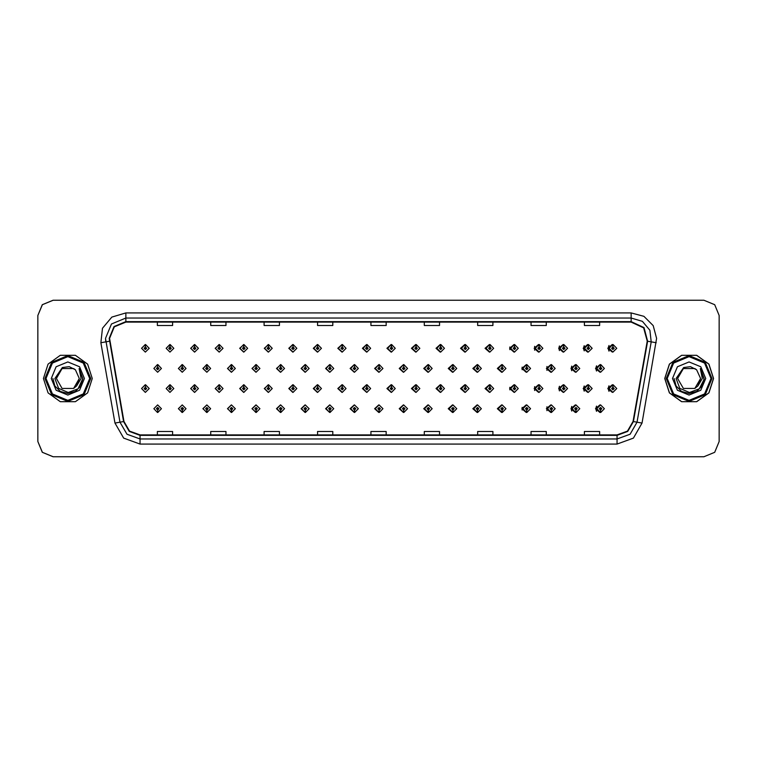 <?xml version="1.0" encoding="UTF-8"?>
<svg xmlns="http://www.w3.org/2000/svg" width="757" height="757" viewBox="0 0 757 757"><rect width="100%" height="100%" fill="white"/><g stroke="black" fill="none" stroke-linecap="round" stroke-linejoin="round"><path stroke-width="1.14" d="M173.807 348.305L170.164 344.492L173.807 348.305L169.994 352.119L166.18 348.305L169.833 344.492L169.937 347.028L168.726 348.305L169.994 349.573L171.271 348.305L170.051 347.028L170.164 344.492L166.114 348.305L169.965 352.119M198.419 348.305L194.767 344.492L198.419 348.305L194.606 352.119L190.792 348.305L194.435 344.492L194.549 347.028L193.328 348.305L194.606 349.573L195.874 348.305L194.663 347.028L194.767 344.501L190.65 348.305L194.53 352.109M219.379 344.511L215.187 348.305L219.104 352.109M243.981 344.511L239.723 348.305L243.678 352.109M268.584 344.52L264.25 348.305L268.243 352.109M292.817 344.492L288.786 348.305L292.817 352.109M317.382 344.501L313.322 348.305L317.382 352.109M341.956 344.501L337.859 348.305L341.956 352.1M366.53 344.501L362.395 348.305L366.53 352.1M391.095 344.501L386.931 348.305L391.095 352.1M415.669 344.511L411.467 348.305L415.669 352.09M440.243 344.511L436.004 348.305L440.243 352.09M464.807 344.52L460.53 348.305L464.807 352.09M489.382 344.52L485.067 348.305L489.382 352.081M513.956 344.53L509.603 348.305L513.956 352.081M538.52 344.53L534.139 348.305L538.52 352.071M563.094 344.539L558.675 348.305L563.094 352.062M587.659 344.539L583.212 348.305L587.659 352.062M612.233 344.549L607.748 348.305L612.233 352.052M378.793 404.9L374.658 408.695L378.793 412.499M378.954 412.48L379.191 410.474M354.229 404.9L350.122 408.695L354.229 412.499M354.342 412.489L354.588 410.474M329.655 404.891L325.595 408.695L329.655 412.499M326.087 408.695L329.74 412.508L326.087 408.695L329.901 404.881L333.714 408.695L330.071 412.508L329.957 409.972L331.178 408.695L329.901 407.427L328.633 408.695L329.844 409.972L329.74 412.499L329.976 410.474M305.08 404.891L301.059 408.695L305.08 412.508M301.485 408.695L305.128 412.508L301.485 408.695L305.298 404.881L309.111 408.695L305.459 412.508L305.355 409.972L306.566 408.695L305.298 407.427L304.021 408.695L305.241 409.972L305.128 412.499L305.374 410.474M255.942 404.891L251.986 408.695L256.245 412.489L256.159 410.474M280.516 404.891L276.523 408.695L280.516 412.508L280.771 410.474M182.229 404.881L178.378 408.695L182.428 412.508L182.323 409.972L183.535 408.695L182.267 407.427L180.989 408.695L182.21 409.972L181.756 408.695L182.267 408.193L182.778 408.695L182.323 409.972M206.803 404.891L202.914 408.695L207.04 412.499L206.926 409.972L208.147 408.695L206.869 407.427L205.601 408.695L206.812 409.972L206.358 408.695L206.869 408.193L207.38 408.695L206.926 409.972M231.368 404.891L227.45 408.695L231.642 412.489L231.557 410.474M403.367 404.9L399.194 408.695L403.367 412.499M427.932 404.91L423.731 408.695L427.932 412.489M452.506 404.91L448.267 408.695L452.506 412.489M477.08 404.91L472.803 408.695L477.08 412.48M501.645 404.919L497.34 408.695L501.645 412.48M526.219 404.919L521.876 408.695L526.219 412.47M550.793 404.929L546.412 408.695L550.793 412.47M575.358 404.938L570.939 408.695L575.358 412.461M599.932 404.938L595.475 408.695L599.932 412.461M157.607 409.972L157.825 412.508L157.711 409.972L158.932 408.695L157.655 407.427L156.387 408.695L157.607 409.972L157.153 408.695L157.655 408.193L158.166 408.695L157.711 409.972M366.53 384.764L362.395 388.568L366.53 392.363M341.956 384.764L337.859 388.568L341.956 392.372M317.382 384.764L313.322 388.568L317.382 392.372M243.981 384.783L239.723 388.568L243.678 392.372M219.379 384.774L215.187 388.568L219.104 392.381M198.419 388.568L194.767 384.755L198.419 388.568L194.606 392.381L190.792 388.568L194.435 384.755L194.549 387.3L193.328 388.568L194.606 389.836L195.874 388.568L194.663 387.3L194.767 384.764L190.65 388.568L194.53 392.381M173.807 388.568L170.164 384.755L173.807 388.568L169.994 392.381L166.18 388.568L169.833 384.755L169.937 387.3L168.726 388.568L169.994 389.836L171.271 388.568L170.051 387.3L170.164 384.764L166.114 388.568L169.965 392.381M292.817 384.755L288.786 388.568L292.817 392.372M268.584 384.793L264.25 388.568L268.243 392.372M391.095 384.774L386.931 388.568L391.095 392.363M415.669 384.774L411.467 388.568L415.669 392.363M440.243 384.774L436.004 388.568L440.243 392.353M464.807 384.783L460.53 388.568L464.807 392.353M489.382 384.783L485.067 388.568L489.382 392.344M513.956 384.793L509.603 388.568L513.956 392.344M538.52 384.793L534.139 388.568L538.52 392.334M563.094 384.802L558.675 388.568L563.094 392.334M587.659 384.811L583.212 388.568L587.659 392.325M612.233 384.811L607.748 388.568L612.233 392.315M378.793 364.637L374.658 368.432L378.793 372.236M354.229 364.628L350.122 368.432L354.229 372.236M329.655 364.628L325.595 368.432L329.655 372.236M305.08 364.628L301.059 368.432L305.08 372.245M259.897 368.432L256.254 364.628L259.897 368.432L256.084 372.245L252.27 368.432L255.913 364.619L256.027 367.164L254.816 368.432L256.084 369.709L257.352 368.432L256.14 367.164L256.245 364.637L251.986 368.432L255.942 372.245M284.5 368.432L280.856 364.628L284.5 368.432L280.686 372.245L276.873 368.432L280.525 364.628L280.639 367.164L279.418 368.432L280.686 369.709L281.964 368.432L280.743 367.164L280.856 364.637L276.523 368.432L280.516 372.245M186.08 368.432L182.428 364.628L186.08 368.432L182.267 372.245L178.453 368.432L182.096 364.619L182.21 367.164L180.989 368.432L182.267 369.709L183.535 368.432L182.323 367.164L182.428 364.628L178.378 368.432L182.229 372.245M210.683 368.432L207.04 364.628L210.683 368.432L206.869 372.245L203.056 368.432L206.708 364.619L206.812 367.164L205.601 368.432L206.869 369.709L208.147 368.432L206.926 367.164L207.04 364.637L202.914 368.432L206.803 372.245M235.295 368.432L231.642 364.628L235.295 368.432L231.481 372.245L227.668 368.432L231.311 364.619L231.424 367.164L230.204 368.432L231.481 369.709L232.749 368.432L231.528 367.164L231.642 364.637L227.45 368.432L231.368 372.245M403.367 364.637L399.194 368.432L403.367 372.226M427.932 364.637L423.731 368.432L427.932 372.226M452.506 364.647L448.267 368.432L452.506 372.226M477.08 364.647L472.803 368.432L477.08 372.217M501.645 364.656L497.34 368.432L501.645 372.217M526.219 364.656L521.876 368.432L526.219 372.207M550.793 364.666L546.412 368.432L550.793 372.207M575.358 364.666L570.939 368.432L575.358 372.198M599.932 364.675L595.475 368.432L599.932 372.189M293.196 344.539L292.978 347.028L291.757 348.305L293.025 349.573L294.303 348.305L293.082 347.028L293.536 348.305L293.025 348.807L292.524 348.305L292.978 347.028M317.798 344.549L317.58 347.028L316.36 348.305L317.637 349.573L318.905 348.305L317.694 347.028L318.139 348.305L317.637 348.807L317.126 348.305L317.58 347.028M145.448 347.028L145.221 344.492L145.335 347.028L144.123 348.305L145.391 349.573L146.659 348.305L145.448 347.028L145.902 348.305L145.391 348.807L144.88 348.305L145.335 347.028M317.798 384.811L317.58 387.3L316.36 388.568L317.637 389.836L318.905 388.568L317.694 387.3L318.139 388.568L317.637 389.079L317.126 388.568L317.58 387.3M293.196 384.802L292.978 387.3L291.757 388.568L293.025 389.836L294.303 388.568L293.082 387.3L293.536 388.568L293.025 389.079L292.524 388.568L292.978 387.3M145.448 387.3L145.562 384.755L145.335 387.3L144.123 388.568L145.391 389.836L146.659 388.568L145.448 387.3L145.902 388.568L145.391 389.079L144.88 388.568L145.335 387.3M354.673 364.694L354.456 367.164L353.235 368.432L354.513 369.709L355.781 368.432L354.56 367.164L355.014 368.432L354.513 368.943L354.002 368.432L354.456 367.164M330.071 364.675L329.844 367.164L328.633 368.432L329.901 369.709L331.178 368.432L329.957 367.164L330.412 368.432L329.901 368.943L329.39 368.432L329.844 367.164M305.459 364.666L305.241 367.164L304.021 368.432L305.298 369.709L306.566 368.432L305.355 367.164L305.809 368.432L305.298 368.943L304.787 368.432L305.241 367.164M403.888 364.723L403.67 367.164L402.45 368.432L403.718 369.709L404.995 368.432L403.774 367.164L404.229 368.432L403.718 368.943L403.216 368.432L403.67 367.164M157.711 367.164L157.494 364.628L157.607 367.164L156.387 368.432L157.655 369.709L158.932 368.432L157.711 367.164L158.166 368.432L157.655 368.943L157.153 368.432L157.607 367.164M43.442 378.5L48.107 392.845L60.305 401.712L75.388 401.712L87.585 392.845L92.25 378.5L87.585 364.155L75.388 355.288L60.305 355.288L48.107 364.155L43.442 378.5L48.107 392.845L60.305 401.712L75.388 401.712L87.585 392.845L92.25 378.5L87.585 364.155L75.388 355.288L60.305 355.288L48.107 364.155L43.442 378.5M664.807 378.5L669.462 392.845L681.669 401.712L696.743 401.712L708.949 392.845L713.605 378.5L708.949 364.155L696.743 355.288L681.669 355.288L669.462 364.155L664.807 378.5M109.585 338.341L114.345 326.835L125.851 322.066L631.196 322.066L643.658 327.876L647.216 341.161L633.06 421.488L627.487 431.13L617.031 434.934L140.017 434.934L129.561 431.13L123.997 421.488L109.585 338.341M109.178 338.341L123.599 421.554L129.296 431.433L140.017 435.341L617.031 435.341L627.752 431.433L633.458 421.554L647.623 341.237L643.97 327.62L631.196 321.659L125.851 321.659L114.061 326.541L109.178 338.341M100.823 342.751L102.517 328.273L111.885 317.098L125.851 312.915L631.196 312.915L643.904 316.322L653.215 325.624L656.622 338.341L642.068 423.078L633.372 438.133L617.031 444.085L140.017 444.085L123.675 438.133L114.979 423.078L100.823 342.751L105.829 341.871L105.516 338.341L111.478 323.958L125.851 317.997L631.196 317.997L642.371 321.347L649.875 330.279L651.228 341.871L637.063 422.198L630.108 434.244L617.031 439.003L140.017 439.003L126.949 434.244L119.994 422.198L105.516 338.341M719.15 315.461L714.684 304.674L703.896 300.207L53.151 300.207L42.364 304.674L37.897 315.461L37.897 441.539L42.364 452.326L53.151 456.793L703.896 456.793L714.684 452.326L719.15 441.539L719.15 315.461M370.902 322.066L370.902 325.51L386.155 325.51L386.155 322.066M317.514 322.066L317.514 325.51L332.768 325.51L332.768 322.066M264.136 322.066L264.136 325.51L279.39 325.51L279.39 322.066M210.758 322.066L210.758 325.51L226.002 325.51L226.002 322.066M157.371 322.066L157.371 325.51L172.624 325.51L172.624 322.066M424.28 322.066L424.28 325.51L439.533 325.51L439.533 322.066M477.667 322.066L477.667 325.51L492.911 325.51L492.911 322.066M531.045 322.066L531.045 325.51L546.299 325.51L546.299 322.066M584.423 322.066L584.423 325.51L599.676 325.51L599.676 322.066M386.155 434.934L386.155 431.49L370.902 431.49L370.902 434.934M332.768 434.934L332.768 431.49L317.514 431.49L317.514 434.934M279.39 434.934L279.39 431.49L264.136 431.49L264.136 434.934M226.002 434.934L226.002 431.49L210.758 431.49L210.758 434.934M172.624 434.934L172.624 431.49L157.371 431.49L157.371 434.934M439.533 434.934L439.533 431.49L424.28 431.49L424.28 434.934M492.911 434.934L492.911 431.49L477.667 431.49L477.667 434.934M546.299 434.934L546.299 431.49L531.045 431.49L531.045 434.934M599.676 434.934L599.676 431.49L584.423 431.49L584.423 434.934M703.849 300.207L53.104 300.207L42.316 304.674L37.85 315.461L37.85 441.539L42.316 452.326L53.104 456.793L703.849 456.793M161.468 368.432L157.825 364.628L161.468 368.432L157.655 372.245L153.841 368.432L157.494 364.628M149.205 388.568L145.562 384.755L149.205 388.568L145.391 392.381L141.578 388.568L145.221 384.755M153.841 408.695L157.494 412.508L153.841 408.695L157.655 404.881L161.468 408.695L157.825 412.508M149.205 348.305L145.562 344.492L149.205 348.305L145.391 352.119L141.578 348.305L145.221 344.492M89.704 378.5L83.308 363.038L67.846 356.642L52.384 363.038L45.988 378.5L52.384 393.962L67.846 400.358L83.308 393.962L89.704 378.5M90.726 378.5L84.027 362.319L67.846 355.62L51.665 362.319L44.966 378.5L51.665 394.681L67.846 401.38L84.027 394.681L90.726 378.5M79.296 368.829L82.835 378.5L79.069 368.564L81.056 378.5L76.656 385.881L79.334 378.5L73.59 388.455L62.102 388.455L56.349 378.5L62.102 368.545L73.59 368.545L75.378 369.813L69.218 366.71L62.367 367.533L54.873 378.5L58.573 388.332L68.215 392.514L78.066 388.786L82.835 378.623M79.334 378.5L73.59 388.455L62.102 388.455L56.349 378.5L62.102 368.545L73.59 368.545L75.378 369.813L73.59 368.545L62.102 368.545L56.349 378.5L62.102 388.455L73.59 388.455L79.334 378.5L73.59 388.455L62.102 388.455L56.349 378.5L62.102 388.455L73.59 388.455L79.334 378.5L73.59 388.455L62.102 388.455L56.349 378.5L62.102 388.455L73.59 388.455L79.334 378.5L73.59 388.455L62.102 388.455L56.349 378.5L62.102 388.455L73.59 388.455L79.334 378.5L75.378 369.813M76.656 385.881L73.59 388.455L62.102 388.455L56.349 378.5M51.268 378.5L56.122 390.224L67.846 395.078L79.57 390.224L84.424 378.5L79.57 366.776L67.846 361.922L56.122 366.776L51.268 378.5M79.182 368.697L82.825 378.935L79.182 368.697L82.825 378.935L79.182 368.697L82.825 378.935L79.182 368.697L82.825 378.935L79.182 368.697L82.825 378.935L79.182 368.697L82.835 378.5L80.829 385.994L75.34 391.483L67.846 393.489L60.352 391.483L54.864 385.994L52.858 378.5M710.965 378.5L704.559 363.038L689.107 356.642L673.645 363.038L667.239 378.5L673.645 393.962L689.107 400.358L704.559 393.962L710.965 378.5M711.977 378.5L705.278 362.319L689.107 355.62L672.926 362.319L666.226 378.5L672.926 394.681L689.107 401.38L705.278 394.681L711.977 378.5M713.51 378.5L708.845 364.155L696.648 355.288L681.565 355.288L669.358 364.155L664.703 378.5L669.358 392.845L681.565 401.712L696.648 401.712L708.845 392.845L713.51 378.5M694.85 368.545L696.629 369.813L690.479 366.71L683.628 367.533L676.124 378.5L679.833 388.332L689.476 392.514L699.326 388.786L704.067 379.361L700.329 368.564L702.307 378.5L697.907 385.881L700.594 378.5L694.85 388.455M697.907 385.881L694.85 388.455L683.353 388.455L677.61 378.5L683.353 388.455L694.85 388.455L700.594 378.5L694.85 388.455L683.353 388.455L677.61 378.5L683.353 388.455L694.85 388.455L700.594 378.5L694.85 388.455L683.353 388.455L677.61 378.5L683.353 388.455L694.85 388.455L700.594 378.5L694.85 388.455L683.353 388.455L677.61 378.5L683.353 388.455L694.85 388.455L700.594 378.5L694.85 388.455L683.353 388.455L677.61 378.5L683.353 368.545M677.61 378.5L683.353 368.545L694.85 368.545L696.629 369.813L694.85 368.545L683.353 368.545L677.61 378.5M700.594 378.5L696.629 369.813M700.556 368.829L704.095 378.623M672.528 378.5L677.383 390.224L689.107 395.078L700.821 390.224L705.685 378.5L700.821 366.776L689.107 361.922L677.383 366.776L672.528 378.5M700.443 368.697L704.086 378.935L700.443 368.697L704.086 378.935L700.443 368.697L704.086 378.935L700.443 368.697L704.086 378.935L700.443 368.697L704.086 378.935L700.443 368.697L704.095 378.5L702.08 385.994L696.601 391.483L689.107 393.489L681.612 391.483L676.124 385.994L674.118 378.5M182.323 367.164L182.778 368.432L182.267 368.943L181.756 368.432L182.21 367.164M206.926 367.164L207.38 368.432L206.869 368.943L206.358 368.432L206.812 367.164M231.528 367.164L231.983 368.432L231.481 368.943L230.97 368.432L231.424 367.164M256.14 367.164L256.595 368.432L256.084 368.943L255.573 368.432L256.027 367.164M182.21 409.972L182.096 412.508L178.453 408.695L182.267 404.881L186.08 408.695L182.428 412.508M182.096 412.508L178.453 408.695M206.812 409.972L206.708 412.508L203.056 408.695L206.869 404.881L210.683 408.695L207.04 412.508M206.708 412.508L203.056 408.695M231.424 409.972L231.311 412.508L227.668 408.695L231.481 404.881L235.295 408.695L231.642 412.508L231.528 409.972L232.749 408.695L231.481 407.427L230.204 408.695L231.424 409.972L230.97 408.695L231.481 408.193L231.983 408.695L231.528 409.972M231.311 412.508L227.668 408.695M256.027 409.972L255.913 412.508L252.27 408.695L256.084 404.881L259.897 408.695L256.254 412.508L256.14 409.972L257.352 408.695L256.084 407.427L254.816 408.695L256.027 409.972L255.573 408.695L256.084 408.193L256.595 408.695L256.14 409.972M255.913 412.508L252.27 408.695M170.051 387.3L170.505 388.568L169.994 389.079L169.492 388.568L169.937 387.3M194.663 387.3L195.107 388.568L194.606 389.079L194.095 388.568L194.549 387.3M219.265 387.3L219.379 384.755L223.022 388.568L219.208 392.381L215.395 388.568L219.047 384.755L219.151 387.3L217.94 388.568L219.208 389.836L220.476 388.568L219.265 387.3L219.719 388.568L219.208 389.079L218.697 388.568L219.151 387.3M243.868 387.3L243.981 384.755L247.634 388.568L243.82 392.381L240.007 388.568L243.65 384.755L243.763 387.3L242.543 388.568L243.82 389.836L245.088 388.568L243.868 387.3L244.322 388.568L243.82 389.079L243.309 388.568L243.763 387.3M170.051 347.028L170.505 348.305L169.994 348.807L169.492 348.305L169.937 347.028M194.663 347.028L195.107 348.305L194.606 348.807L194.095 348.305L194.549 347.028M219.265 347.028L219.379 344.492L223.022 348.305L219.208 352.119L215.395 348.305L219.047 344.492L219.151 347.028L217.94 348.305L219.208 349.573L220.476 348.305L219.265 347.028L219.719 348.305L219.208 348.807L218.697 348.305L219.151 347.028M243.868 347.028L243.981 344.492L247.634 348.305L243.82 352.119L240.007 348.305L243.65 344.492L243.763 347.028L242.543 348.305L243.82 349.573L245.088 348.305L243.868 347.028L244.322 348.305L243.82 348.807L243.309 348.305L243.763 347.028M268.48 347.028L268.593 344.492L272.236 348.305L268.423 352.119L264.609 348.305L268.252 344.492L268.366 347.028L267.155 348.305L268.423 349.573L269.691 348.305L268.48 347.028L268.934 348.305L268.423 348.807L267.912 348.305L268.366 347.028M293.082 347.028L293.196 344.492L296.839 348.305L293.025 352.119L289.212 348.305L292.864 344.492M317.694 347.028L317.798 344.492L321.451 348.305L317.637 352.119L313.824 348.305L317.467 344.492M342.296 347.028L342.41 344.492L346.053 348.305L342.24 352.119L338.426 348.305L342.079 344.492L342.183 347.028L340.972 348.305L342.24 349.573L343.508 348.305L342.296 347.028L342.751 348.305L342.24 348.807L341.729 348.305L342.183 347.028M366.899 347.028L367.013 344.492L370.665 348.305L366.852 352.119L363.038 348.305L366.681 344.492L366.795 347.028L365.574 348.305L366.852 349.573L368.12 348.305L366.899 347.028L367.353 348.305L366.852 348.807L366.341 348.305L366.795 347.028M391.511 347.028L391.624 344.492L395.268 348.305L391.454 352.119L387.641 348.305L391.284 344.492L391.397 347.028L390.186 348.305L391.454 349.573L392.722 348.305L391.511 347.028L391.965 348.305L391.454 348.807L390.943 348.305L391.397 347.028M416.113 347.028L416.227 344.492L419.87 348.305L416.057 352.119L412.243 348.305L415.896 344.492L416.009 347.028L414.789 348.305L416.057 349.573L417.334 348.305L416.113 347.028L416.568 348.305L416.057 348.807L415.555 348.305L416.009 347.028M440.725 347.028L440.829 344.492L444.482 348.305L440.669 352.119L436.855 348.305L440.498 344.492L440.612 347.028L439.391 348.305L440.669 349.573L441.937 348.305L440.725 347.028L441.18 348.305L440.669 348.807L440.158 348.305L440.612 347.028M465.328 347.028L465.441 344.492L469.085 348.305L465.271 352.119L461.458 348.305L465.11 344.492L465.214 347.028L464.003 348.305L465.271 349.573L466.539 348.305L465.328 347.028L465.782 348.305L465.271 348.807L464.76 348.305L465.214 347.028M489.93 347.028L490.044 344.492L493.696 348.305L489.883 352.119L486.07 348.305L489.713 344.492L489.826 347.028L488.606 348.305L489.883 349.573L491.151 348.305L489.93 347.028L490.385 348.305L489.883 348.807L489.372 348.305L489.826 347.028M514.542 347.028L514.656 344.492L518.299 348.305L514.486 352.119L510.672 348.305L514.315 344.492L514.429 347.028L513.218 348.305L514.486 349.573L515.754 348.305L514.542 347.028L514.997 348.305L514.486 348.807L513.975 348.305L514.429 347.028M539.145 347.028L539.258 344.492L542.901 348.305L539.088 352.119L535.275 348.305L538.927 344.492L539.041 347.028L537.82 348.305L539.088 349.573L540.366 348.305L539.145 347.028L539.599 348.305L539.088 348.807L538.587 348.305L539.041 347.028M563.757 347.028L563.861 344.492L567.513 348.305L563.7 352.119L559.887 348.305L563.53 344.492L563.643 347.028L562.423 348.305L563.7 349.573L564.968 348.305L563.757 347.028L564.211 348.305L563.7 348.807L563.189 348.305L563.643 347.028M588.359 347.028L588.473 344.492L592.116 348.305L588.303 352.119L584.489 348.305L588.142 344.492L588.246 347.028L587.035 348.305L588.303 349.573L589.58 348.305L588.359 347.028L588.814 348.305L588.303 348.807L587.792 348.305L588.246 347.028M612.962 347.028L613.075 344.492L616.728 348.305L612.915 352.119L609.101 348.305L612.744 344.492L612.858 347.028L611.637 348.305L612.915 349.573L614.182 348.305L612.962 347.028L613.416 348.305L612.915 348.807L612.404 348.305L612.858 347.028M280.743 367.164L281.197 368.432L280.686 368.943L280.185 368.432L280.639 367.164M305.355 367.164L305.459 364.628L309.111 368.432L305.298 372.245L301.485 368.432L305.128 364.628M329.957 367.164L330.071 364.628L333.714 368.432L329.901 372.245L326.087 368.432L329.74 364.628M354.56 367.164L354.673 364.628L358.326 368.432L354.513 372.245L350.699 368.432L354.342 364.628M268.48 387.3L268.593 384.755L272.236 388.568L268.423 392.381L264.609 388.568L268.252 384.755L268.366 387.3L267.155 388.568L268.423 389.836L269.691 388.568L268.48 387.3L268.934 388.568L268.423 389.079L267.912 388.568L268.366 387.3M293.082 387.3L293.196 384.755L296.839 388.568L293.025 392.381L289.212 388.568L292.864 384.755M317.694 387.3L317.798 384.755L321.451 388.568L317.637 392.381L313.824 388.568L317.467 384.755M342.296 387.3L342.41 384.755L346.053 388.568L342.24 392.381L338.426 388.568L342.079 384.755L342.183 387.3L340.972 388.568L342.24 389.836L343.508 388.568L342.296 387.3L342.751 388.568L342.24 389.079L341.729 388.568L342.183 387.3M280.639 409.972L280.525 412.508L276.873 408.695L280.686 404.881L284.5 408.695L280.856 412.508L280.743 409.972L281.964 408.695L280.686 407.427L279.418 408.695L280.639 409.972L280.185 408.695L280.686 408.193L281.197 408.695L280.743 409.972M305.241 409.972L304.787 408.695L305.298 408.193L305.809 408.695L305.355 409.972M329.844 409.972L329.39 408.695L329.901 408.193L330.412 408.695L329.957 409.972M379.172 367.164L379.285 364.628L382.928 368.432L379.115 372.245L375.302 368.432L378.945 364.628L379.058 367.164L377.847 368.432L379.115 369.709L380.383 368.432L379.172 367.164L379.626 368.432L379.115 368.943L378.604 368.432L379.058 367.164M403.774 367.164L403.888 364.628L407.531 368.432L403.718 372.245L399.904 368.432L403.557 364.628M428.386 367.164L428.49 364.628L432.143 368.432L428.33 372.245L424.516 368.432L428.159 364.628L428.273 367.164L427.052 368.432L428.33 369.709L429.598 368.432L428.386 367.164L428.841 368.432L428.33 368.943L427.819 368.432L428.273 367.164M452.989 367.164L453.102 364.628L456.745 368.432L452.932 372.245L449.119 368.432L452.771 364.628L452.875 367.164L451.664 368.432L452.932 369.709L454.209 368.432L452.989 367.164L453.443 368.432L452.932 368.943L452.421 368.432L452.875 367.164M477.591 367.164L477.705 364.628L481.357 368.432L477.544 372.245L473.731 368.432L477.374 364.628L477.487 367.164L476.267 368.432L477.544 369.709L478.812 368.432L477.591 367.164L478.046 368.432L477.544 368.943L477.033 368.432L477.487 367.164M502.203 367.164L502.317 364.628L505.96 368.432L502.146 372.245L498.333 368.432L501.976 364.628L502.09 367.164L500.879 368.432L502.146 369.709L503.414 368.432L502.203 367.164L502.657 368.432L502.146 368.943L501.636 368.432L502.09 367.164M366.899 387.3L367.013 384.755L370.665 388.568L366.852 392.381L363.038 388.568L366.681 384.755L366.795 387.3L365.574 388.568L366.852 389.836L368.12 388.568L366.899 387.3L367.353 388.568L366.852 389.079L366.341 388.568L366.795 387.3M391.511 387.3L391.624 384.755L395.268 388.568L391.454 392.381L387.641 388.568L391.284 384.755L391.397 387.3L390.186 388.568L391.454 389.836L392.722 388.568L391.511 387.3L391.965 388.568L391.454 389.079L390.943 388.568L391.397 387.3M416.113 387.3L416.227 384.755L419.87 388.568L416.057 392.381L412.243 388.568L415.896 384.755L416.009 387.3L414.789 388.568L416.057 389.836L417.334 388.568L416.113 387.3L416.568 388.568L416.057 389.079L415.555 388.568L416.009 387.3M440.725 387.3L440.829 384.755L444.482 388.568L440.669 392.381L436.855 388.568L440.498 384.755L440.612 387.3L439.391 388.568L440.669 389.836L441.937 388.568L440.725 387.3L441.18 388.568L440.669 389.079L440.158 388.568L440.612 387.3M465.328 387.3L465.441 384.755L469.085 388.568L465.271 392.381L461.458 388.568L465.11 384.755L465.214 387.3L464.003 388.568L465.271 389.836L466.539 388.568L465.328 387.3L465.782 388.568L465.271 389.079L464.76 388.568L465.214 387.3M489.93 387.3L490.044 384.755L493.696 388.568L489.883 392.381L486.07 388.568L489.713 384.755L489.826 387.3L488.606 388.568L489.883 389.836L491.151 388.568L489.93 387.3L490.385 388.568L489.883 389.079L489.372 388.568L489.826 387.3M354.456 409.972L354.342 412.508L350.699 408.695L354.513 404.881L358.326 408.695L354.673 412.508L354.56 409.972L355.781 408.695L354.513 407.427L353.235 408.695L354.456 409.972L354.002 408.695L354.513 408.193L355.014 408.695L354.56 409.972M379.058 409.972L378.945 412.508L375.302 408.695L379.115 404.881L382.928 408.695L379.285 412.508L379.172 409.972L380.383 408.695L379.115 407.427L377.847 408.695L379.058 409.972L378.604 408.695L379.115 408.193L379.626 408.695L379.172 409.972M403.67 409.972L403.557 412.508L399.904 408.695L403.718 404.881L407.531 408.695L403.888 412.508L403.774 409.972L404.995 408.695L403.718 407.427L402.45 408.695L403.67 409.972L403.216 408.695L403.718 408.193L404.229 408.695L403.774 409.972M428.273 409.972L428.159 412.508L424.516 408.695L428.33 404.881L432.143 408.695L428.49 412.508L428.386 409.972L429.598 408.695L428.33 407.427L427.052 408.695L428.273 409.972L427.819 408.695L428.33 408.193L428.841 408.695L428.386 409.972M452.875 409.972L452.771 412.508L449.119 408.695L452.932 404.881L456.745 408.695L453.102 412.508L452.989 409.972L454.209 408.695L452.932 407.427L451.664 408.695L452.875 409.972L452.421 408.695L452.932 408.193L453.443 408.695L452.989 409.972M477.487 409.972L477.374 412.508L473.731 408.695L477.544 404.881L481.357 408.695L477.705 412.508L477.591 409.972L478.812 408.695L477.544 407.427L476.267 408.695L477.487 409.972L477.033 408.695L477.544 408.193L478.046 408.695L477.591 409.972M526.806 367.164L526.919 364.628L530.562 368.432L526.749 372.245L522.936 368.432L526.588 364.628L526.702 367.164L525.481 368.432L526.749 369.709L528.026 368.432L526.806 367.164L527.26 368.432L526.749 368.943L526.247 368.432L526.702 367.164M551.418 367.164L551.522 364.628L555.174 368.432L551.361 372.245L547.548 368.432L551.191 364.628L551.304 367.164L550.093 368.432L551.361 369.709L552.629 368.432L551.418 367.164L551.872 368.432L551.361 368.943L550.85 368.432L551.304 367.164M576.02 367.164L576.134 364.628L579.777 368.432L575.963 372.245L572.15 368.432L575.803 364.628L575.907 367.164L574.695 368.432L575.963 369.709L577.241 368.432L576.02 367.164L576.474 368.432L575.963 368.943L575.462 368.432L575.907 367.164M600.623 367.164L600.736 364.628L604.389 368.432L600.575 372.245L596.762 368.432L600.405 364.628L600.519 367.164L599.298 368.432L600.575 369.709L601.843 368.432L600.623 367.164L601.077 368.432L600.575 368.943L600.064 368.432L600.519 367.164M514.542 387.3L514.656 384.755L518.299 388.568L514.486 392.381L510.672 388.568L514.315 384.755L514.429 387.3L513.218 388.568L514.486 389.836L515.754 388.568L514.542 387.3L514.997 388.568L514.486 389.079L513.975 388.568L514.429 387.3M539.145 387.3L539.258 384.755L542.901 388.568L539.088 392.381L535.275 388.568L538.927 384.755L539.041 387.3L537.82 388.568L539.088 389.836L540.366 388.568L539.145 387.3L539.599 388.568L539.088 389.079L538.587 388.568L539.041 387.3M563.757 387.3L563.861 384.755L567.513 388.568L563.7 392.381L559.887 388.568L563.53 384.755L563.643 387.3L562.423 388.568L563.7 389.836L564.968 388.568L563.757 387.3L564.211 388.568L563.7 389.079L563.189 388.568L563.643 387.3M588.359 387.3L588.473 384.755L592.116 388.568L588.303 392.381L584.489 388.568L588.142 384.755L588.246 387.3L587.035 388.568L588.303 389.836L589.58 388.568L588.359 387.3L588.814 388.568L588.303 389.079L587.792 388.568L588.246 387.3M612.962 387.3L613.075 384.755L616.728 388.568L612.915 392.381L609.101 388.568L612.744 384.755L612.858 387.3L611.637 388.568L612.915 389.836L614.182 388.568L612.962 387.3L613.416 388.568L612.915 389.079L612.404 388.568L612.858 387.3M502.09 409.972L501.976 412.508L498.333 408.695L502.146 404.881L505.96 408.695L502.317 412.508L502.203 409.972L503.414 408.695L502.146 407.427L500.879 408.695L502.09 409.972L501.636 408.695L502.146 408.193L502.657 408.695L502.203 409.972M526.702 409.972L526.588 412.508L522.936 408.695L526.749 404.881L530.562 408.695L526.919 412.508L526.806 409.972L528.026 408.695L526.749 407.427L525.481 408.695L526.702 409.972L526.247 408.695L526.749 408.193L527.26 408.695L526.806 409.972M551.304 409.972L551.191 412.508L547.548 408.695L551.361 404.881L555.174 408.695L551.522 412.508L551.418 409.972L552.629 408.695L551.361 407.427L550.093 408.695L551.304 409.972L550.85 408.695L551.361 408.193L551.872 408.695L551.418 409.972M575.907 409.972L575.803 412.508L572.15 408.695L575.963 404.881L579.777 408.695L576.134 412.508L576.02 409.972L577.241 408.695L575.963 407.427L574.695 408.695L575.907 409.972L575.462 408.695L575.963 408.193L576.474 408.695L576.02 409.972M600.519 409.972L600.405 412.508L596.762 408.695L600.575 404.881L604.389 408.695L600.736 412.508L600.623 409.972L601.843 408.695L600.575 407.427L599.298 408.695L600.519 409.972L600.064 408.695L600.575 408.193L601.077 408.695L600.623 409.972M631.196 312.915L631.196 321.659M105.829 341.871L109.434 341.237M140.017 444.085L140.017 435.341M617.031 435.341L617.031 444.085M633.458 421.554L642.068 423.078M114.979 423.078L123.599 421.554M647.623 341.237L656.234 342.751M125.851 312.915L125.851 321.659M219.379 384.755L223.022 388.568M243.981 384.755L247.634 388.568M219.379 344.492L223.022 348.305M243.981 344.492L247.634 348.305M268.593 344.492L272.236 348.305M293.196 344.492L296.839 348.305M317.798 344.492L321.451 348.305M342.41 344.492L346.053 348.305M367.013 344.492L370.665 348.305M391.624 344.492L395.268 348.305M416.227 344.492L419.87 348.305M440.829 344.492L444.482 348.305M465.441 344.492L469.085 348.305M490.044 344.492L493.696 348.305M509.839 349.611L509.839 346.99M514.656 344.492L518.299 348.305M534.66 350.226L534.66 346.375M539.258 344.492L542.901 348.305M559.461 350.623L558.865 348.305L559.461 345.977M563.861 344.492L567.513 348.305M584.234 350.898L583.477 348.305L584.234 345.703M588.473 344.492L592.116 348.305M608.988 351.116L608.079 348.305L608.988 345.485M613.075 344.492L616.728 348.305M305.459 364.628L309.111 368.432M330.071 364.628L333.714 368.432M354.673 364.628L358.326 368.432M268.593 384.755L272.236 388.568M293.196 384.755L296.839 388.568M317.798 384.755L321.451 388.568M342.41 384.755L346.053 388.568M280.525 412.508L276.873 408.695M379.285 364.628L382.928 368.432M403.888 364.628L407.531 368.432M428.49 364.628L432.143 368.432M453.102 364.628L456.745 368.432M477.705 364.628L481.357 368.432M502.317 364.628L505.96 368.432M367.013 384.755L370.665 388.568M391.624 384.755L395.268 388.568M416.227 384.755L419.87 388.568M440.829 384.755L444.482 388.568M465.441 384.755L469.085 388.568M490.044 384.755L493.696 388.568M354.342 412.508L350.699 408.695M378.945 412.508L375.302 408.695M403.557 412.508L399.904 408.695M428.159 412.508L424.516 408.695M452.771 412.508L449.119 408.695M477.374 412.508L473.731 408.695M522.103 369.738L522.103 367.126M526.919 364.628L530.562 368.432M546.933 370.362L546.933 366.502M551.522 364.628L555.174 368.432M571.734 370.75L571.138 368.432L571.734 366.114M576.134 364.628L579.777 368.432M596.497 371.034L595.74 368.432L596.497 365.83M600.736 364.628L604.389 368.432M509.839 389.874L509.839 387.262M514.656 384.755L518.299 388.568M534.66 390.498L534.66 386.638M539.258 384.755L542.901 388.568M559.461 390.886L558.865 388.568L559.461 386.25M563.861 384.755L567.513 388.568M584.234 391.17L583.477 388.568L584.234 385.966M588.473 384.755L592.116 388.568M608.988 391.378L608.079 388.568L608.988 385.748M613.075 384.755L616.728 388.568M501.976 412.508L498.333 408.695M522.103 410.01L522.103 407.389M526.588 412.508L522.936 408.695M546.933 410.625L546.933 406.774M551.191 412.508L547.548 408.695M571.734 411.023L571.138 408.695L571.734 406.377M575.803 412.508L572.15 408.695M596.497 411.297L595.74 408.695L596.497 406.102M600.405 412.508L596.762 408.695"/></g></svg>
